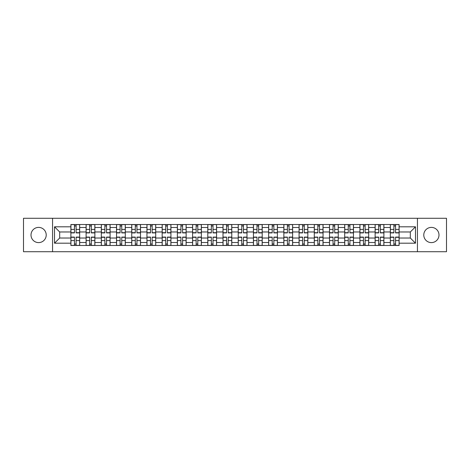 <?xml version="1.0" encoding="UTF-8"?>
<svg xmlns="http://www.w3.org/2000/svg" width="470" height="470" viewBox="0 0 470 470"><rect width="100%" height="100%" fill="white"/><g stroke="black" fill="none" stroke-linecap="round" stroke-linejoin="round"><path stroke-width="0.7" d="M431.384 227.392A7.608 7.608 0 0 0 423.781 235A7.608 7.608 0 0 0 431.384 242.608A7.608 7.608 0 0 0 438.992 235A7.608 7.608 0 0 0 431.384 227.392M38.616 227.392A7.608 7.608 0 0 0 31.008 235A7.608 7.608 0 0 0 38.616 242.608A7.608 7.608 0 0 0 46.219 235A7.608 7.608 0 0 0 38.616 227.392M417.442 251.72L446.5 251.72L446.5 218.28L23.5 218.28L23.5 251.72L417.442 251.72L417.442 218.28M86.104 245.481L86.104 227.492L79.665 227.492L79.665 245.481M79.665 227.492L79.665 224.519M86.104 227.492L86.104 224.519M94.875 224.519L94.875 245.481M101.314 245.481L101.314 224.519M110.092 224.519L110.092 245.481M116.525 245.481L116.525 224.519M125.302 224.519L125.302 245.481M131.735 245.481L131.735 224.519M140.512 224.519L140.512 245.481M146.946 245.481L146.946 224.519M155.723 224.519L155.723 245.481M162.162 245.481L162.162 224.519M170.933 224.519L170.933 245.481M177.372 245.481L177.372 224.519M186.149 224.519L186.149 245.481M192.583 245.481L192.583 224.519M201.36 224.519L201.36 245.481M207.793 245.481L207.793 224.519M216.57 224.519L216.57 245.481M223.009 245.481L223.009 224.519M231.78 224.519L231.78 245.481M238.22 245.481L238.22 224.519M246.991 224.519L246.991 245.481M253.43 245.481L253.43 224.519M262.207 224.519L262.207 245.481M268.64 245.481L268.64 224.519M277.418 224.519L277.418 245.481M283.851 245.481L283.851 224.519M292.628 224.519L292.628 245.481M299.067 245.481L299.067 224.519M307.838 224.519L307.838 245.481M314.277 245.481L314.277 224.519M323.055 224.519L323.055 245.481M329.488 245.481L329.488 224.519M338.265 224.519L338.265 245.481M344.698 245.481L344.698 224.519M353.475 224.519L353.475 245.481M359.908 245.481L359.908 224.519M368.686 224.519L368.686 245.481M375.125 245.481L375.125 224.519M383.896 224.519L383.896 245.481M390.335 245.481L390.335 224.519M390.335 238.026L383.896 238.026M375.125 238.026L368.686 238.026M359.908 238.026L353.475 238.026M344.698 238.026L338.265 238.026M329.488 238.026L323.055 238.026M314.277 238.026L307.838 238.026M299.067 238.026L292.628 238.026M283.851 238.026L277.418 238.026M268.64 238.026L262.207 238.026M253.43 238.026L246.991 238.026M238.22 238.026L231.78 238.026M223.009 238.026L216.57 238.026M207.793 238.026L201.36 238.026M192.583 238.026L186.149 238.026M177.372 238.026L170.933 238.026M162.162 238.026L155.723 238.026M146.946 238.026L140.512 238.026M131.735 238.026L125.302 238.026M116.525 238.026L110.092 238.026M101.314 238.026L94.875 238.026M86.104 238.026L79.665 238.026M390.335 231.974L383.896 231.974M375.125 231.974L368.686 231.974M359.908 231.974L353.475 231.974M344.698 231.974L338.265 231.974M329.488 231.974L323.055 231.974M314.277 231.974L307.838 231.974M299.067 231.974L292.628 231.974M283.851 231.974L277.418 231.974M268.64 231.974L262.207 231.974M253.43 231.974L246.991 231.974M238.22 231.974L231.78 231.974M223.009 231.974L216.57 231.974M207.793 231.974L201.36 231.974M192.583 231.974L186.149 231.974M177.372 231.974L170.933 231.974M162.162 231.974L155.723 231.974M146.946 231.974L140.512 231.974M131.735 231.974L125.302 231.974M116.525 231.974L110.092 231.974M101.314 231.974L94.875 231.974M86.104 231.974L79.665 231.974M59.678 238.026L70.888 238.026L70.888 231.974L59.678 231.974L59.678 238.026L54.508 243.19L54.508 226.81L70.888 226.81L70.888 231.974M399.112 231.974L399.112 238.026L410.322 238.026L410.322 231.974L399.112 231.974L399.112 224.519L70.888 224.519L70.888 226.81M399.112 226.81L415.492 226.81L415.492 243.19L399.112 243.19L399.112 238.026M70.888 238.026L70.888 245.481L399.112 245.481L399.112 243.19M70.888 243.19L54.508 243.19M52.558 251.72L52.558 218.28M76.105 244.018L74.448 244.018M74.448 225.982L76.105 225.982M91.321 244.018L89.658 244.018M89.658 225.982L91.321 225.982M106.531 244.018L104.875 244.018M104.875 225.982L106.531 225.982M121.742 244.018L120.085 244.018M120.085 225.982L121.742 225.982M136.952 244.018L135.295 244.018M135.295 225.982L136.952 225.982M152.162 244.018L150.506 244.018M150.506 225.982L152.162 225.982M167.379 244.018L165.716 244.018M165.716 225.982L167.379 225.982M182.589 244.018L180.932 244.018M180.932 225.982L182.589 225.982M197.8 244.018L196.143 244.018M196.143 225.982L197.8 225.982M213.01 244.018L211.353 244.018M211.353 225.982L213.01 225.982M228.22 244.018L226.564 244.018M226.564 225.982L228.22 225.982M243.437 244.018L241.78 244.018M241.78 225.982L243.437 225.982M258.647 244.018L256.99 244.018M256.99 225.982L258.647 225.982M273.857 244.018L272.201 244.018M272.201 225.982L273.857 225.982M289.068 244.018L287.411 244.018M287.411 225.982L289.068 225.982M304.284 244.018L302.621 244.018M302.621 225.982L304.284 225.982M319.494 244.018L317.838 244.018M317.838 225.982L319.494 225.982M334.705 244.018L333.048 244.018M333.048 225.982L334.705 225.982M349.915 244.018L348.258 244.018M348.258 225.982L349.915 225.982M365.125 244.018L363.469 244.018M363.469 225.982L365.125 225.982M380.342 244.018L378.679 244.018M378.679 225.982L380.342 225.982M395.552 244.018L393.895 244.018M393.895 225.982L395.552 225.982M54.508 226.81L59.678 231.974M410.322 238.026L415.492 243.19M410.322 231.974L415.492 226.81M76.105 232.903L76.105 224.613L79.618 224.613L79.618 232.903L76.105 232.903M74.448 225.882L76.105 225.882M74.448 224.613L70.941 224.613L70.941 232.903L74.448 232.903L74.448 224.613L76.105 224.613M74.448 237.097L74.448 245.387L70.941 245.387L70.941 237.097L74.448 237.097M76.105 244.118L74.448 244.118M76.105 245.387L79.618 245.387L79.618 237.097L76.105 237.097L76.105 245.387L74.448 245.387M91.321 232.903L91.321 224.613L94.828 224.613L94.828 232.903L91.321 232.903M89.658 225.882L91.321 225.882M89.658 224.613L86.151 224.613L86.151 232.903L89.658 232.903L89.658 224.613L91.321 224.613M106.531 232.903L106.531 224.613L110.039 224.613L110.039 232.903L106.531 232.903M104.875 225.882L106.531 225.882M104.875 224.613L101.361 224.613L101.361 232.903L104.875 232.903L104.875 224.613L106.531 224.613M89.658 237.097L89.658 245.387L86.151 245.387L86.151 237.097L89.658 237.097M91.321 244.118L89.658 244.118M91.321 245.387L94.828 245.387L94.828 237.097L91.321 237.097L91.321 245.387L89.658 245.387M104.875 237.097L104.875 245.387L101.361 245.387L101.361 237.097L104.875 237.097M106.531 244.118L104.875 244.118M106.531 245.387L110.039 245.387L110.039 237.097L106.531 237.097L106.531 245.387L104.875 245.387M121.742 232.903L121.742 224.613L125.255 224.613L125.255 232.903L121.742 232.903M120.085 225.882L121.742 225.882M120.085 224.613L116.572 224.613L116.572 232.903L120.085 232.903L120.085 224.613L121.742 224.613M136.952 232.903L136.952 224.613L140.465 224.613L140.465 232.903L136.952 232.903M135.295 225.882L136.952 225.882M135.295 224.613L131.788 224.613L131.788 232.903L135.295 232.903L135.295 224.613L136.952 224.613M152.162 232.903L152.162 224.613L155.676 224.613L155.676 232.903L152.162 232.903M150.506 225.882L152.162 225.882M150.506 224.613L146.998 224.613L146.998 232.903L150.506 232.903L150.506 224.613L152.162 224.613M120.085 237.097L120.085 245.387L116.572 245.387L116.572 237.097L120.085 237.097M121.742 244.118L120.085 244.118M121.742 245.387L125.255 245.387L125.255 237.097L121.742 237.097L121.742 245.387L120.085 245.387M135.295 237.097L135.295 245.387L131.788 245.387L131.788 237.097L135.295 237.097M136.952 244.118L135.295 244.118M136.952 245.387L140.465 245.387L140.465 237.097L136.952 237.097L136.952 245.387L135.295 245.387M150.506 237.097L150.506 245.387L146.998 245.387L146.998 237.097L150.506 237.097M152.162 244.118L150.506 244.118M152.162 245.387L155.676 245.387L155.676 237.097L152.162 237.097L152.162 245.387L150.506 245.387M167.379 232.903L167.379 224.613L170.886 224.613L170.886 232.903L167.379 232.903M165.716 225.882L167.379 225.882M165.716 224.613L162.209 224.613L162.209 232.903L165.716 232.903L165.716 224.613L167.379 224.613M165.716 237.097L165.716 245.387L162.209 245.387L162.209 237.097L165.716 237.097M167.379 244.118L165.716 244.118M167.379 245.387L170.886 245.387L170.886 237.097L167.379 237.097L167.379 245.387L165.716 245.387M182.589 232.903L182.589 224.613L186.096 224.613L186.096 232.903L182.589 232.903M180.932 225.882L182.589 225.882M180.932 224.613L177.419 224.613L177.419 232.903L180.932 232.903L180.932 224.613L182.589 224.613M180.932 237.097L180.932 245.387L177.419 245.387L177.419 237.097L180.932 237.097M182.589 244.118L180.932 244.118M182.589 245.387L186.096 245.387L186.096 237.097L182.589 237.097L182.589 245.387L180.932 245.387M197.8 232.903L197.8 224.613L201.313 224.613L201.313 232.903L197.8 232.903M196.143 225.882L197.8 225.882M196.143 224.613L192.63 224.613L192.63 232.903L196.143 232.903L196.143 224.613L197.8 224.613M196.143 237.097L196.143 245.387L192.63 245.387L192.63 237.097L196.143 237.097M197.8 244.118L196.143 244.118M197.8 245.387L201.313 245.387L201.313 237.097L197.8 237.097L197.8 245.387L196.143 245.387M213.01 232.903L213.01 224.613L216.523 224.613L216.523 232.903L213.01 232.903M211.353 225.882L213.01 225.882M211.353 224.613L207.846 224.613L207.846 232.903L211.353 232.903L211.353 224.613L213.01 224.613M211.353 237.097L211.353 245.387L207.846 245.387L207.846 237.097L211.353 237.097M213.01 244.118L211.353 244.118M213.01 245.387L216.523 245.387L216.523 237.097L213.01 237.097L213.01 245.387L211.353 245.387M228.22 232.903L228.22 224.613L231.734 224.613L231.734 232.903L228.22 232.903M226.564 225.882L228.22 225.882M226.564 224.613L223.056 224.613L223.056 232.903L226.564 232.903L226.564 224.613L228.22 224.613M226.564 237.097L226.564 245.387L223.056 245.387L223.056 237.097L226.564 237.097M228.22 244.118L226.564 244.118M228.22 245.387L231.734 245.387L231.734 237.097L228.22 237.097L228.22 245.387L226.564 245.387M243.437 232.903L243.437 224.613L246.944 224.613L246.944 232.903L243.437 232.903M241.78 225.882L243.437 225.882M241.78 224.613L238.267 224.613L238.267 232.903L241.78 232.903L241.78 224.613L243.437 224.613M241.78 237.097L241.78 245.387L238.267 245.387L238.267 237.097L241.78 237.097M243.437 244.118L241.78 244.118M243.437 245.387L246.944 245.387L246.944 237.097L243.437 237.097L243.437 245.387L241.78 245.387M258.647 232.903L258.647 224.613L262.154 224.613L262.154 232.903L258.647 232.903M256.99 225.882L258.647 225.882M256.99 224.613L253.477 224.613L253.477 232.903L256.99 232.903L256.99 224.613L258.647 224.613M256.99 237.097L256.99 245.387L253.477 245.387L253.477 237.097L256.99 237.097M258.647 244.118L256.99 244.118M258.647 245.387L262.154 245.387L262.154 237.097L258.647 237.097L258.647 245.387L256.99 245.387M273.857 232.903L273.857 224.613L277.37 224.613L277.37 232.903L273.857 232.903M272.201 225.882L273.857 225.882M272.201 224.613L268.687 224.613L268.687 232.903L272.201 232.903L272.201 224.613L273.857 224.613M272.201 237.097L272.201 245.387L268.687 245.387L268.687 237.097L272.201 237.097M273.857 244.118L272.201 244.118M273.857 245.387L277.37 245.387L277.37 237.097L273.857 237.097L273.857 245.387L272.201 245.387M289.068 232.903L289.068 224.613L292.581 224.613L292.581 232.903L289.068 232.903M287.411 225.882L289.068 225.882M287.411 224.613L283.904 224.613L283.904 232.903L287.411 232.903L287.411 224.613L289.068 224.613M287.411 237.097L287.411 245.387L283.904 245.387L283.904 237.097L287.411 237.097M289.068 244.118L287.411 244.118M289.068 245.387L292.581 245.387L292.581 237.097L289.068 237.097L289.068 245.387L287.411 245.387M304.284 232.903L304.284 224.613L307.791 224.613L307.791 232.903L304.284 232.903M302.621 225.882L304.284 225.882M302.621 224.613L299.114 224.613L299.114 232.903L302.621 232.903L302.621 224.613L304.284 224.613M302.621 237.097L302.621 245.387L299.114 245.387L299.114 237.097L302.621 237.097M304.284 244.118L302.621 244.118M304.284 245.387L307.791 245.387L307.791 237.097L304.284 237.097L304.284 245.387L302.621 245.387M319.494 232.903L319.494 224.613L323.002 224.613L323.002 232.903L319.494 232.903M317.838 225.882L319.494 225.882M317.838 224.613L314.324 224.613L314.324 232.903L317.838 232.903L317.838 224.613L319.494 224.613M317.838 237.097L317.838 245.387L314.324 245.387L314.324 237.097L317.838 237.097M319.494 244.118L317.838 244.118M319.494 245.387L323.002 245.387L323.002 237.097L319.494 237.097L319.494 245.387L317.838 245.387M334.705 232.903L334.705 224.613L338.212 224.613L338.212 232.903L334.705 232.903M333.048 225.882L334.705 225.882M333.048 224.613L329.535 224.613L329.535 232.903L333.048 232.903L333.048 224.613L334.705 224.613M333.048 237.097L333.048 245.387L329.535 245.387L329.535 237.097L333.048 237.097M334.705 244.118L333.048 244.118M334.705 245.387L338.212 245.387L338.212 237.097L334.705 237.097L334.705 245.387L333.048 245.387M349.915 232.903L349.915 224.613L353.428 224.613L353.428 232.903L349.915 232.903M348.258 225.882L349.915 225.882M348.258 224.613L344.745 224.613L344.745 232.903L348.258 232.903L348.258 224.613L349.915 224.613M348.258 237.097L348.258 245.387L344.745 245.387L344.745 237.097L348.258 237.097M349.915 244.118L348.258 244.118M349.915 245.387L353.428 245.387L353.428 237.097L349.915 237.097L349.915 245.387L348.258 245.387M365.125 232.903L365.125 224.613L368.639 224.613L368.639 232.903L365.125 232.903M363.469 225.882L365.125 225.882M363.469 224.613L359.961 224.613L359.961 232.903L363.469 232.903L363.469 224.613L365.125 224.613M363.469 237.097L363.469 245.387L359.961 245.387L359.961 237.097L363.469 237.097M365.125 244.118L363.469 244.118M365.125 245.387L368.639 245.387L368.639 237.097L365.125 237.097L365.125 245.387L363.469 245.387M380.342 232.903L380.342 224.613L383.849 224.613L383.849 232.903L380.342 232.903M378.679 225.882L380.342 225.882M378.679 224.613L375.172 224.613L375.172 232.903L378.679 232.903L378.679 224.613L380.342 224.613M378.679 237.097L378.679 245.387L375.172 245.387L375.172 237.097L378.679 237.097M380.342 244.118L378.679 244.118M380.342 245.387L383.849 245.387L383.849 237.097L380.342 237.097L380.342 245.387L378.679 245.387M395.552 232.903L395.552 224.613L399.059 224.613L399.059 232.903L395.552 232.903M393.895 225.882L395.552 225.882M393.895 224.613L390.382 224.613L390.382 232.903L393.895 232.903L393.895 224.613L395.552 224.613M393.895 237.097L393.895 245.387L390.382 245.387L390.382 237.097L393.895 237.097M395.552 244.118L393.895 244.118M395.552 245.387L399.059 245.387L399.059 237.097L395.552 237.097L395.552 245.387L393.895 245.387M375.125 227.492L368.686 227.492M359.908 227.492L353.475 227.492M344.698 227.492L338.265 227.492M329.488 227.492L323.055 227.492M314.277 227.492L307.838 227.492M299.067 227.492L292.628 227.492M283.851 227.492L277.418 227.492M268.64 227.492L262.207 227.492M253.43 227.492L246.991 227.492M238.22 227.492L231.78 227.492M223.009 227.492L216.57 227.492M207.793 227.492L201.36 227.492M192.583 227.492L186.149 227.492M177.372 227.492L170.933 227.492M162.162 227.492L155.723 227.492M146.946 227.492L140.512 227.492M131.735 227.492L125.302 227.492M116.525 227.492L110.092 227.492M101.314 227.492L94.875 227.492M390.335 227.492L383.896 227.492M375.125 242.508L368.686 242.508M359.908 242.508L353.475 242.508M344.698 242.508L338.265 242.508M329.488 242.508L323.055 242.508M314.277 242.508L307.838 242.508M299.067 242.508L292.628 242.508M283.851 242.508L277.418 242.508M268.64 242.508L262.207 242.508M253.43 242.508L246.991 242.508M238.22 242.508L231.78 242.508M223.009 242.508L216.57 242.508M207.793 242.508L201.36 242.508M192.583 242.508L186.149 242.508M177.372 242.508L170.933 242.508M162.162 242.508L155.723 242.508M146.946 242.508L140.512 242.508M131.735 242.508L125.302 242.508M116.525 242.508L110.092 242.508M101.314 242.508L94.875 242.508M86.104 242.508L79.665 242.508M390.335 242.508L383.896 242.508M76.105 232.697L79.618 232.697M76.105 229.407L79.618 229.407M70.941 232.697L74.448 232.697M70.941 229.407L74.448 229.407M74.448 237.303L70.941 237.303M74.448 240.593L70.941 240.593M79.618 237.303L76.105 237.303M79.618 240.593L76.105 240.593M91.321 232.697L94.828 232.697M91.321 229.407L94.828 229.407M86.151 232.697L89.658 232.697M86.151 229.407L89.658 229.407M106.531 232.697L110.039 232.697M106.531 229.407L110.039 229.407M101.361 232.697L104.875 232.697M101.361 229.407L104.875 229.407M89.658 237.303L86.151 237.303M89.658 240.593L86.151 240.593M94.828 237.303L91.321 237.303M94.828 240.593L91.321 240.593M104.875 237.303L101.361 237.303M104.875 240.593L101.361 240.593M110.039 237.303L106.531 237.303M110.039 240.593L106.531 240.593M121.742 232.697L125.255 232.697M121.742 229.407L125.255 229.407M116.572 232.697L120.085 232.697M116.572 229.407L120.085 229.407M136.952 232.697L140.465 232.697M136.952 229.407L140.465 229.407M131.788 232.697L135.295 232.697M131.788 229.407L135.295 229.407M152.162 232.697L155.676 232.697M152.162 229.407L155.676 229.407M146.998 232.697L150.506 232.697M146.998 229.407L150.506 229.407M120.085 237.303L116.572 237.303M120.085 240.593L116.572 240.593M125.255 237.303L121.742 237.303M125.255 240.593L121.742 240.593M135.295 237.303L131.788 237.303M135.295 240.593L131.788 240.593M140.465 237.303L136.952 237.303M140.465 240.593L136.952 240.593M150.506 237.303L146.998 237.303M150.506 240.593L146.998 240.593M155.676 237.303L152.162 237.303M155.676 240.593L152.162 240.593M167.379 232.697L170.886 232.697M167.379 229.407L170.886 229.407M162.209 232.697L165.716 232.697M162.209 229.407L165.716 229.407M165.716 237.303L162.209 237.303M165.716 240.593L162.209 240.593M170.886 237.303L167.379 237.303M170.886 240.593L167.379 240.593M182.589 232.697L186.096 232.697M182.589 229.407L186.096 229.407M177.419 232.697L180.932 232.697M177.419 229.407L180.932 229.407M180.932 237.303L177.419 237.303M180.932 240.593L177.419 240.593M186.096 237.303L182.589 237.303M186.096 240.593L182.589 240.593M197.8 232.697L201.313 232.697M197.8 229.407L201.313 229.407M192.63 232.697L196.143 232.697M192.63 229.407L196.143 229.407M196.143 237.303L192.63 237.303M196.143 240.593L192.63 240.593M201.313 237.303L197.8 237.303M201.313 240.593L197.8 240.593M213.01 232.697L216.523 232.697M213.01 229.407L216.523 229.407M207.846 232.697L211.353 232.697M207.846 229.407L211.353 229.407M211.353 237.303L207.846 237.303M211.353 240.593L207.846 240.593M216.523 237.303L213.01 237.303M216.523 240.593L213.01 240.593M228.22 232.697L231.734 232.697M228.22 229.407L231.734 229.407M223.056 232.697L226.564 232.697M223.056 229.407L226.564 229.407M226.564 237.303L223.056 237.303M226.564 240.593L223.056 240.593M231.734 237.303L228.22 237.303M231.734 240.593L228.22 240.593M243.437 232.697L246.944 232.697M243.437 229.407L246.944 229.407M238.267 232.697L241.78 232.697M238.267 229.407L241.78 229.407M241.78 237.303L238.267 237.303M241.78 240.593L238.267 240.593M246.944 237.303L243.437 237.303M246.944 240.593L243.437 240.593M258.647 232.697L262.154 232.697M258.647 229.407L262.154 229.407M253.477 232.697L256.99 232.697M253.477 229.407L256.99 229.407M256.99 237.303L253.477 237.303M256.99 240.593L253.477 240.593M262.154 237.303L258.647 237.303M262.154 240.593L258.647 240.593M273.857 232.697L277.37 232.697M273.857 229.407L277.37 229.407M268.687 232.697L272.201 232.697M268.687 229.407L272.201 229.407M272.201 237.303L268.687 237.303M272.201 240.593L268.687 240.593M277.37 237.303L273.857 237.303M277.37 240.593L273.857 240.593M289.068 232.697L292.581 232.697M289.068 229.407L292.581 229.407M283.904 232.697L287.411 232.697M283.904 229.407L287.411 229.407M287.411 237.303L283.904 237.303M287.411 240.593L283.904 240.593M292.581 237.303L289.068 237.303M292.581 240.593L289.068 240.593M304.284 232.697L307.791 232.697M304.284 229.407L307.791 229.407M299.114 232.697L302.621 232.697M299.114 229.407L302.621 229.407M302.621 237.303L299.114 237.303M302.621 240.593L299.114 240.593M307.791 237.303L304.284 237.303M307.791 240.593L304.284 240.593M319.494 232.697L323.002 232.697M319.494 229.407L323.002 229.407M314.324 232.697L317.838 232.697M314.324 229.407L317.838 229.407M317.838 237.303L314.324 237.303M317.838 240.593L314.324 240.593M323.002 237.303L319.494 237.303M323.002 240.593L319.494 240.593M334.705 232.697L338.212 232.697M334.705 229.407L338.212 229.407M329.535 232.697L333.048 232.697M329.535 229.407L333.048 229.407M333.048 237.303L329.535 237.303M333.048 240.593L329.535 240.593M338.212 237.303L334.705 237.303M338.212 240.593L334.705 240.593M349.915 232.697L353.428 232.697M349.915 229.407L353.428 229.407M344.745 232.697L348.258 232.697M344.745 229.407L348.258 229.407M348.258 237.303L344.745 237.303M348.258 240.593L344.745 240.593M353.428 237.303L349.915 237.303M353.428 240.593L349.915 240.593M365.125 232.697L368.639 232.697M365.125 229.407L368.639 229.407M359.961 232.697L363.469 232.697M359.961 229.407L363.469 229.407M363.469 237.303L359.961 237.303M363.469 240.593L359.961 240.593M368.639 237.303L365.125 237.303M368.639 240.593L365.125 240.593M380.342 232.697L383.849 232.697M380.342 229.407L383.849 229.407M375.172 232.697L378.679 232.697M375.172 229.407L378.679 229.407M378.679 237.303L375.172 237.303M378.679 240.593L375.172 240.593M383.849 237.303L380.342 237.303M383.849 240.593L380.342 240.593M395.552 232.697L399.059 232.697M395.552 229.407L399.059 229.407M390.382 232.697L393.895 232.697M390.382 229.407L393.895 229.407M393.895 237.303L390.382 237.303M393.895 240.593L390.382 240.593M399.059 237.303L395.552 237.303M399.059 240.593L395.552 240.593"/></g></svg>

